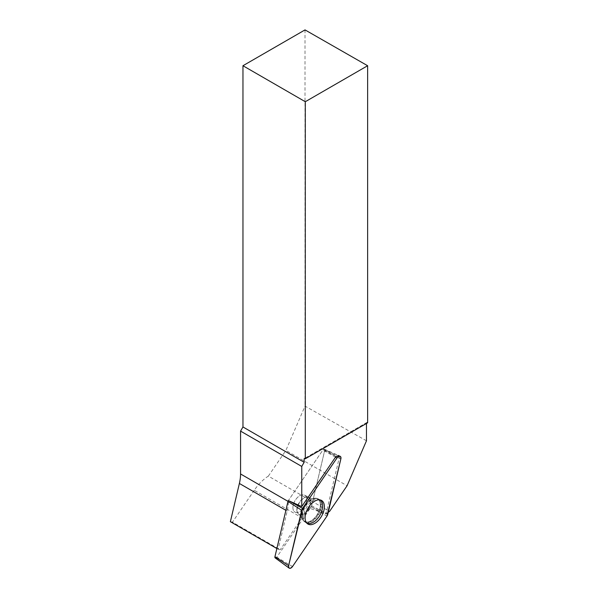 <?xml version="1.0" encoding="UTF-8"?>
<svg xmlns="http://www.w3.org/2000/svg" width="598" height="598" viewBox="0 0 598 598"><rect width="100%" height="100%" fill="white"/><g stroke="black" fill="none" stroke-linecap="round" stroke-linejoin="round"><path stroke-width="0.45" stroke-dasharray="2.99 2.24" d="M295.853 512.449A9.755 5.636 120 0 0 305.092 505.706A9.755 5.636 120 0 0 304.688 495.189A9.755 5.636 120 0 0 294.926 500.818A9.755 5.636 120 0 0 294.926 512.09A9.755 5.636 120 0 0 295.853 512.449M289.193 500.937L288.4 500.496L322.83 450.107A1.674 0.964 -60 0 1 324.333 449.3A1.674 0.964 -60 0 1 324.677 450.533L311.625 505.871A1.674 0.964 -60 0 1 311.222 506.775L276.784 557.164A1.674 0.964 -60 0 1 275.177 557.912M366.469 440.801L305.017 406.094L285.889 450.436L347.079 485.763M305.017 29.9L305.017 406.094M367.628 422.801L366.469 422.681L366.469 423.466M328.265 512.284A35.925 20.743 120 0 0 325.985 513.996L310.1 508.427A35.925 20.743 -60 0 0 302.042 517.875L254.24 490.278A35.925 20.743 -60 0 1 268.353 476.113L329.535 511.44M268.353 476.113L285.889 450.436M254.24 490.278L232.45 522.166L280.253 549.756L278.175 549.278L287.182 511.066A35.925 20.743 -60 0 0 288.363 501.565L288.363 500.571L289.17 500.93L288.363 500.571M230.372 521.68L232.45 522.166M366.948 422.412L304.614 458.397L366.469 422.681M338.939 455.766L339.395 457.171L325.985 513.996M339.395 457.171L324.497 449.255L323.443 449.233L288.423 500.474M323.443 449.233L336.046 456.401M310.1 508.427L311.64 505.848L324.916 449.569M320.199 499.943A13.41 7.744 120 0 0 319.698 499.644A13.41 7.744 120 0 0 306.497 507.5A13.41 7.744 120 0 0 306.296 522.861A13.41 7.744 120 0 0 306.811 523.145M292.915 507.627A9.755 5.636 120 0 0 294.934 512.09A9.755 5.636 120 0 0 304.696 506.461A9.755 5.636 120 0 0 304.696 495.189A9.755 5.636 120 0 0 297.176 497.805A9.755 5.636 120 0 0 292.915 507.627M302.042 517.875L280.253 549.756M276.874 548.53L278.175 549.278M335.515 457.178L322.83 450.107M311.222 506.775L326.949 516.134M292.519 566.523L276.784 557.164M324.677 450.533L340.86 458.89M327.809 514.228L311.625 505.871M317.403 498.612A13.35 7.707 -60 0 1 318.33 498.934A13.35 7.707 -60 0 1 318.667 514.527A13.35 7.707 -60 0 1 304.995 522.024A13.35 7.707 -60 0 1 304.913 507.545A13.35 7.707 -60 0 1 317.403 498.612M316.462 498.515A12.954 7.482 120 0 0 313.636 498.612A12.954 7.482 120 0 0 304.726 506.476A12.954 7.482 120 0 0 302.371 518.122A12.954 7.482 120 0 0 316.484 515.812A12.954 7.482 120 0 0 316.462 498.515M307.977 497.259A9.755 5.636 -60 0 1 308.897 497.618A9.755 5.636 -60 0 1 309.301 508.136A9.755 5.636 -60 0 1 300.061 514.878A9.755 5.636 -60 0 1 299.142 514.519A9.755 5.636 -60 0 1 298.731 503.994A9.755 5.636 -60 0 1 307.977 497.259M311.64 505.848L326.037 513.809M302.139 515.842A13.306 7.684 120 0 0 304.688 521.815A13.306 7.684 120 0 0 311.543 521.277A13.306 7.684 120 0 0 320.296 509.361A13.306 7.684 120 0 0 317.986 498.777A13.306 7.684 120 0 0 307.813 502.597A13.306 7.684 120 0 0 302.139 515.842M319.407 511.342L311.214 506.805M296.855 509.9A9.755 5.636 120 0 0 298.873 514.362A9.755 5.636 120 0 0 308.628 508.726A9.755 5.636 120 0 0 308.628 497.461A9.755 5.636 120 0 0 301.108 500.078A9.755 5.636 120 0 0 296.855 509.9M301.803 515.454A13.059 7.542 120 0 0 302.11 517.98A13.059 7.542 120 0 0 311.827 520.29A13.059 7.542 120 0 0 320.244 505.721A13.059 7.542 120 0 0 313.382 498.455A13.059 7.542 120 0 0 301.803 515.454M285.889 510.318L287.182 511.066M324.333 449.3L338.079 455.384M306.296 522.861L304.688 521.815L302.11 517.98C302.61 517.913 301.534 516.709 298.873 514.362L299.142 514.519C301.781 516.829 302.857 518.032 302.371 518.122L304.995 522.024L307.604 523.848M319.698 499.644L317.986 498.777L313.382 498.455C313.576 498.926 311.992 498.59 308.628 497.461L304.696 495.189L311.177 498.523L317.119 498.515L321.208 500.279M324.482 449.248L338.461 455.452"/><path stroke-width="0.9" d="M289.133 568.1A3.521 2.033 120 0 0 292.519 566.523L326.949 516.134A3.521 2.033 120 0 0 327.809 514.228L340.86 458.89A3.521 2.033 120 0 0 340.135 456.296A3.521 2.033 120 0 0 336.973 457.993L302.536 508.382A3.521 2.033 120 0 0 301.676 510.296L288.625 565.626A3.521 2.033 120 0 0 289.133 568.1L275.177 557.912A1.674 0.964 -60 0 1 274.938 556.738L287.989 501.408A1.674 0.964 -60 0 1 288.4 500.496M309.218 524.558A13.619 7.864 120 0 0 322.277 514.848A13.619 7.864 120 0 0 321.208 500.279A13.619 7.864 120 0 0 320.266 499.958A13.619 7.864 120 0 0 307.522 509.07A13.619 7.864 120 0 0 307.604 523.848A13.619 7.864 120 0 0 309.218 524.558M367.628 65.728L305.017 29.9L242.96 65.728L242.96 426.965L240.56 431.113L301.751 466.44L304.143 462.291L304.143 458.666L305.294 458.786L367.628 422.801L367.628 65.728L305.294 101.72L305.294 458.786M366.469 423.466L366.469 440.801L347.079 485.763L329.535 511.44A35.925 20.743 120 0 0 328.265 512.284M276.874 548.53L230.372 521.68L239.387 483.468L285.889 510.318M240.56 431.113L240.56 473.967A35.925 20.743 -60 0 1 239.387 483.468M301.751 466.44L301.751 506.588L336.046 456.401L338.939 455.766M242.96 426.965L304.143 462.291M289.17 500.93L301.751 506.588M304.143 458.666L304.614 458.397M242.96 65.728L305.294 101.72M306.811 523.145A13.41 7.744 120 0 0 313.203 522.316A13.41 7.744 120 0 0 321.881 510.774A13.41 7.744 120 0 0 320.199 499.943M326.949 516.141L340.86 458.898C340.867 455.683 339.574 455.384 336.966 458.001L302.543 508.382L288.632 565.618C288.617 568.833 289.918 569.132 292.519 566.523L326.949 516.141M336.973 457.993L335.515 457.178M289.193 500.937L302.536 508.382M274.938 556.738L288.625 565.626M301.676 510.296L287.989 501.408M240.56 473.967L288.004 501.356M338.079 455.384L340.135 456.296"/></g></svg>
